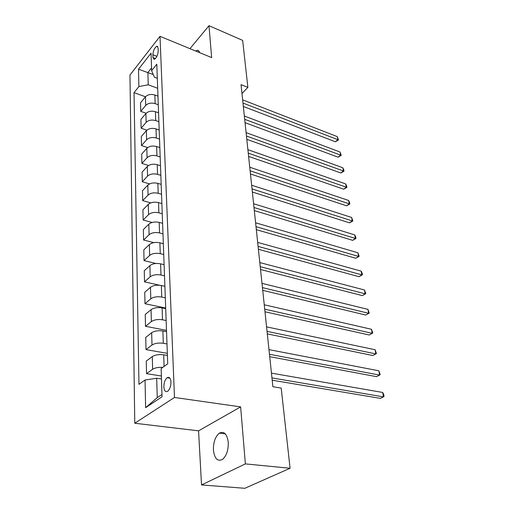 <?xml version="1.0" encoding="UTF-8"?>
<svg xmlns="http://www.w3.org/2000/svg" width="514" height="514" viewBox="0 0 514 514"><rect width="100%" height="100%" fill="white"/><g stroke="black" fill="none" stroke-linecap="round" stroke-linejoin="round"><path stroke-width="0.77" d="M228.255 442.323C227.066 433.957 224.098 430.899 219.349 433.154C215.27 436.598 213.291 442.258 213.419 450.123C214.524 458.7 217.55 461.797 222.504 459.413C226.533 455.834 228.454 450.135 228.255 442.323M199.618 52.64C199.201 51.047 198.417 50.288 197.26 50.359L195.648 51.002M170.969 382.05C170.584 378.053 169.305 376.614 167.127 377.726C165.013 379.615 163.927 382.667 163.857 386.881C164.217 390.936 165.508 392.388 167.737 391.238C169.838 389.316 170.918 386.252 170.969 382.05M201.527 484.933L245.371 463.904L240.636 406.889L198.565 430.848L201.527 484.933L244.85 488.3L290.076 468.254L281.19 388.096L272.889 386.746L241.04 84.649L247.864 87.38L242.659 40.381L208.992 25.7L189.949 48.657M198.565 430.848L134.771 423.234L129.965 75.031L160.008 36.321L174.49 397.463L134.771 423.234M152.864 54.728L152.96 57.574L154.213 59.451C156.5 58.011 157.843 55.159 158.235 50.886L158.126 48.033L156.905 46.189C154.611 47.609 153.268 50.456 152.864 54.728L156.911 56.334M151.54 67.944L147.891 72.513L148.244 84.784L138.876 86.57L134.025 92.629L138.966 384.337L145.044 380L156.693 378.246L157.252 397.63L161.974 394.476M138.876 86.57L138.51 69.204L151.065 53.141L151.624 70.669L154.406 77.203L157.31 78.308M145.044 380L145.629 407.679L162.045 396.782L161.145 368.512L167.718 363.816L156.796 64.224L151.624 70.669M245.371 463.904L290.076 468.254M240.636 406.889L174.49 397.463M160.008 36.321L211.646 57.594L208.992 25.7M241.972 93.522L247.864 87.38M153.288 74.575L138.51 69.204M157.676 88.299L148.244 84.784M157.959 96.144L154.868 95.013C150.975 93.908 147.846 94.499 145.475 96.786L140.553 102.768L140.746 111.365L146.137 113.253M158.273 104.766L155.157 103.642C151.244 102.549 148.09 103.141 145.7 105.421L140.746 111.365M158.569 112.829L155.434 111.718C151.489 110.638 148.321 111.23 145.912 113.498L140.926 119.402L141.119 128.237L146.856 130.177M158.89 121.683L155.736 120.584C151.765 119.518 148.572 120.115 146.149 122.364L141.119 128.237M159.192 129.971L156.018 128.885C152.022 127.832 148.803 128.429 146.368 130.665L141.305 136.506L141.504 145.578L147.653 147.582M159.526 139.076L156.327 138.003C152.305 136.968 149.06 137.559 146.606 139.782L141.504 145.578M159.835 147.595L156.616 146.535C152.568 145.513 149.304 146.111 146.831 148.321L141.691 154.078L141.896 163.407L148.546 165.489M160.175 156.956L156.937 155.915C152.857 154.907 149.568 155.498 147.075 157.695L141.896 163.407M160.496 165.72L157.233 164.692C153.127 163.703 149.818 164.294 147.306 166.472L142.089 172.145L142.301 181.744L149.561 183.916M160.85 175.351L157.56 174.336C153.423 173.366 150.088 173.957 147.557 176.122L142.301 181.744M161.178 184.365L157.869 183.369C153.705 182.412 150.345 183.01 147.794 185.156L142.5 190.733L142.719 200.608L150.73 202.895M161.537 194.279L158.209 193.303C154.007 192.358 150.628 192.956 148.058 195.082L142.719 200.608M161.878 203.563L158.524 202.6C154.296 201.681 150.891 202.272 148.302 204.379L142.924 209.86L143.149 220.024L152.118 222.453M162.251 213.766L158.871 212.822C154.611 211.922 151.18 212.513 148.565 214.608L143.149 220.024M162.597 223.327L159.192 222.401C154.907 221.521 151.45 222.112 148.822 224.181L143.361 229.552L143.592 240.019L153.802 242.634M162.983 233.838L159.552 232.932C155.234 232.071 151.746 232.662 149.099 234.712L143.592 240.019M163.343 243.687L159.886 242.801C155.536 241.959 152.028 242.557 149.356 244.58L143.811 249.83L144.048 260.617L156.005 263.496M163.735 254.52L160.259 253.659C155.87 252.837 152.33 253.428 149.638 255.432L144.048 260.617M164.107 264.678L160.599 263.83C156.185 263.033 152.619 263.624 149.908 265.603L144.273 270.724L144.518 281.845L159.597 285.238M164.512 275.845L160.985 275.022C156.532 274.251 152.941 274.842 150.197 276.795L144.518 281.845M164.898 286.311L161.338 285.514C156.854 284.762 153.236 285.354 150.473 287.281L144.749 292.267L144.999 303.729L165.688 308.053M165.315 297.831L161.73 297.06C157.213 296.334 153.564 296.925 150.775 298.827L144.999 303.729M165.707 308.638L162.096 307.886C157.547 307.186 153.866 307.777 151.065 309.646L145.237 314.478L145.501 326.306L166.497 330.348M166.144 320.524L162.501 319.798C157.914 319.13 154.206 319.714 151.373 321.558L145.501 326.306M166.549 331.678L162.88 330.977C158.261 330.335 154.521 330.92 151.669 332.731L145.745 337.402L146.015 349.61L167.339 353.343M166.999 343.95L163.304 343.281C158.64 342.665 154.868 343.249 151.99 345.035L146.015 349.61M167.416 355.47L163.696 354.821C158.993 354.236 155.196 354.821 152.292 356.568L146.265 361.066L146.548 373.672L161.383 376.004M161.48 378.991L156.693 378.246M134.025 92.629L145.481 96.786M162.752 367.369C158.434 367.137 155.055 367.78 152.626 369.277L146.548 373.672M145.629 407.679L157.252 397.63M243.34 106.469L335.398 141.761L337.852 139.679L242.981 103.057M337.312 136.628L338.469 139.975L337.852 139.679L337.312 136.628L242.64 99.857M338.469 139.975L335.398 141.761M245.049 122.679L338.103 157.188L340.596 155.132L244.69 119.312M340.037 152.009L341.212 155.382L340.596 155.132L340.037 152.009L244.343 116.029M341.212 155.382L338.103 157.188M246.804 139.32L340.872 173L343.403 170.969L246.45 136.011M342.832 167.77L343.789 169.896L344.014 171.175L343.403 170.969L342.832 167.77L246.097 132.631M344.014 171.175L340.872 173M248.603 156.41L343.705 189.203L346.282 187.205L248.262 153.153M345.697 183.922L346.661 186.055L346.892 187.359L346.282 187.205L345.697 183.922L247.896 149.69M346.892 187.359L343.705 189.203M250.453 173.97L346.616 205.818L349.231 203.846L250.119 170.776M348.633 200.486L349.604 202.612L349.841 203.955L349.231 203.846L348.633 200.486L249.74 167.211M349.841 203.955L346.616 205.818M252.355 192.018L349.597 222.858L352.257 220.917L252.027 188.889M351.647 217.467L352.867 220.975L352.257 220.917L351.647 217.467L251.642 185.226M352.867 220.975L349.597 222.858M254.314 210.573L352.662 240.334L355.367 238.432L253.993 207.508M354.737 234.898L355.72 237.018L355.971 238.432L355.367 238.432L354.737 234.898L253.595 203.743M355.971 238.432L352.662 240.334M256.325 229.655L355.804 258.272L358.554 256.415L256.011 226.674M357.911 252.779L359.157 256.351L358.554 256.415L357.911 252.779L255.599 222.793M359.157 256.351L355.804 258.272M258.394 249.29L359.023 276.693L361.824 274.868L258.092 246.392M361.162 271.141L362.164 273.262L362.428 274.746L361.824 274.868L361.162 271.141L257.668 242.402M362.428 274.746L359.023 276.693M260.527 269.509L362.338 295.601L365.184 293.828L260.232 266.689M364.51 289.992L365.788 293.642L365.184 293.828L364.51 289.992L259.795 262.583M365.788 293.642L362.338 295.601M262.725 290.326L365.737 315.031L368.641 313.302L262.436 287.602M367.94 309.364L369.238 313.045L368.641 313.302L367.94 309.364L261.986 283.368M369.238 313.045L365.737 315.031M264.98 311.773L369.238 334.999L372.194 333.323L264.704 309.152M371.474 329.275L372.785 332.995L372.194 333.323L371.474 329.275L264.247 304.789M372.785 332.995L369.238 334.999M267.312 333.882L372.83 355.527L375.843 353.908L267.049 331.369M375.104 349.745L376.428 353.504L375.843 353.908L375.104 349.745L266.573 326.872M269.715 356.677L376.531 376.646L379.595 375.079L269.464 354.281M378.837 370.793L380.18 374.59L379.595 375.079L378.837 370.793L268.976 349.642M272.195 380.199L380.334 398.369L383.457 396.866L271.957 377.925M382.679 392.458L383.727 394.534L384.035 396.294L383.457 396.866L382.679 392.458L271.45 373.138M155.157 103.642L154.868 95.013M155.736 120.584L155.434 111.718M156.327 138.003L156.018 128.885M156.937 155.915L156.616 146.535M157.56 174.336L157.233 164.692M158.209 193.303L157.869 183.369M158.871 212.822L158.524 202.6M159.552 232.932L159.192 222.401M160.259 253.659L159.886 242.801M160.985 275.022L160.599 263.83M161.73 297.06L161.338 285.514M162.501 319.798L162.096 307.886M163.304 343.281L162.88 330.977M164.088 366.411L163.696 354.821M145.7 105.421L145.475 96.786M146.149 122.364L145.912 113.498M146.606 139.782L146.368 130.665M147.075 157.695L146.831 148.321M147.557 176.122L147.306 166.472M148.058 195.082L147.794 185.156M148.565 214.608L148.302 204.379M149.099 234.712L148.822 224.181M149.638 255.432L149.356 244.58M150.197 276.795L149.908 265.603M150.775 298.827L150.473 287.281M151.373 321.558L151.065 309.646M151.99 345.035L151.669 332.731M152.626 369.277L152.292 356.568M155.485 58.57L152.96 57.574M225.305 433.861L219.349 433.154M198.86 51.021L197.26 50.359M169.903 378.163L167.127 377.726M157.727 46.523L156.905 46.189"/></g></svg>
